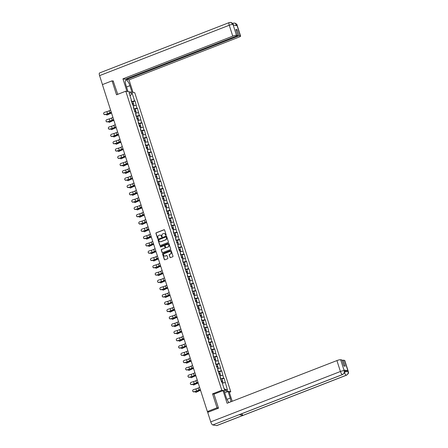 <?xml version="1.0" encoding="UTF-8"?>
<svg xmlns="http://www.w3.org/2000/svg" width="448" height="448" viewBox="0 0 448 448"><rect width="100%" height="100%" fill="white"/><g stroke="black" fill="none" stroke-linecap="round" stroke-linejoin="round"><path stroke-width="0.67" d="M165.967 235.351A0.342 0.319 -80.5 0 0 166.169 234.909L164.601 230.031A0.487 0.454 -80.5 0 0 164.018 229.74L156.229 232.77A0.487 0.454 -80.5 0 0 155.943 233.397L157.511 238.274A0.342 0.319 -80.5 0 0 157.914 238.482A0.342 0.319 -80.5 0 0 158.116 238.039L157.914 237.406A1.568 1.462 -80.5 0 1 158.827 235.402L159.477 235.15A1.568 1.462 -80.5 0 1 161.33 236.079L161.538 236.712A0.342 0.319 -80.5 0 0 161.941 236.914A0.342 0.319 -80.5 0 0 162.142 236.477L161.941 235.844A1.568 1.462 -80.5 0 1 162.854 233.839L163.503 233.587A1.568 1.462 -80.5 0 1 165.357 234.517L165.564 235.144A0.342 0.319 -80.5 0 0 165.967 235.351M169.926 257.32A0.487 0.454 -80.5 0 0 170.509 257.611L172.698 256.76A0.487 0.454 -80.5 0 0 172.984 256.133L171.242 250.718A0.487 0.454 -80.5 0 0 170.66 250.426L162.87 253.456A0.487 0.454 -80.5 0 0 162.585 254.083L164.321 259.498A0.487 0.454 -80.5 0 0 164.903 259.79L167.546 258.765A0.487 0.454 -80.5 0 0 167.832 258.138L167.087 255.819A0.487 0.454 -80.5 0 0 166.505 255.528L165.194 256.038A1.31 1.221 -80.5 0 1 163.582 254.934A1.31 1.221 -80.5 0 1 164.405 253.579L169.534 251.586A1.31 1.221 -80.5 0 1 171.153 252.683A1.31 1.221 -80.5 0 1 170.324 254.044L169.473 254.374A0.487 0.454 -80.5 0 0 169.187 255.002L170.106 257.348A0.487 0.454 -80.5 0 0 170.374 257.639M212.554 393.854L217.028 407.792L207.368 411.544L102.402 84.605L112.056 80.853L116.53 94.791L125.793 91.19L221.816 390.253L212.554 393.854L214.077 394.111M168.112 242.48A0.487 0.454 -80.5 0 0 168.398 241.853L166.656 236.438A0.487 0.454 -80.5 0 0 166.079 236.146L158.284 239.176A0.487 0.454 -80.5 0 0 157.998 239.803L159.74 245.218A0.487 0.454 -80.5 0 0 160.317 245.51L168.112 242.48M168.952 243.578L170.688 248.993A0.487 0.454 -80.5 0 1 170.402 249.62L162.613 252.65A0.487 0.454 -80.5 0 1 162.03 252.358L161.286 250.04A0.487 0.454 -80.5 0 1 161.571 249.413L164.73 248.186A0.487 0.454 -80.5 0 0 165.015 247.559L164.522 246.019A0.487 0.454 -80.5 0 0 163.946 245.728L160.653 247.005A0.342 0.319 -80.5 0 1 160.233 246.719A0.342 0.319 -80.5 0 1 160.446 246.366L168.37 243.286A0.487 0.454 -80.5 0 1 168.952 243.578M229.331 392.308L230.754 391.754L221.816 390.253M230.754 391.754L134.736 92.686L125.793 91.19M221.911 379.07L224.09 378.224L223.625 378.146L220.478 378.874M224.09 378.224L227.494 390.186L224.381 389.665L221.945 382.066L221.48 381.987L220.052 377.546L220.517 377.625L217.711 370.25L218.176 370.328L215.365 362.953L215.83 363.031L214.917 360.175L214.452 360.097L213.024 355.656L213.489 355.734L210.683 348.359L211.148 348.438L208.337 341.062L208.802 341.141L207.889 338.285L207.424 338.206L205.996 333.766L206.461 333.844L203.655 326.469L204.12 326.547L203.202 323.691L202.737 323.618L200.861 316.4L200.396 316.322L198.968 311.875L199.433 311.954L196.627 304.578L197.092 304.657L196.174 301.806L195.709 301.728L193.833 294.51L193.368 294.431L191.94 289.985L192.405 290.063L189.599 282.688L190.064 282.766L189.146 279.916L188.681 279.838L186.805 272.619L186.34 272.541L184.912 268.094L185.377 268.173L182.571 260.798L183.036 260.876L182.118 258.026L181.653 257.947L179.777 250.729L179.312 250.65L177.884 246.21L178.349 246.282L175.543 238.913L176.008 238.991L173.197 231.616L173.662 231.694L172.749 228.838L172.284 228.76L170.856 224.319L171.321 224.398L168.515 217.022L168.98 217.101L166.169 209.726L166.634 209.804L165.721 206.948L165.256 206.87L163.828 202.429L164.293 202.507L161.487 195.132L161.952 195.21L159.141 187.835L159.606 187.914L158.693 185.058L158.228 184.979L156.8 180.538L157.265 180.617L154.459 173.242L154.924 173.32L154.006 170.464L153.541 170.391L151.665 163.173L151.2 163.094L149.772 158.648L150.237 158.726L147.431 151.351L147.896 151.43L146.978 148.579L146.513 148.501L144.637 141.282L144.172 141.204L142.744 136.758L143.209 136.836L140.403 129.461L140.868 129.539L139.95 126.689L139.485 126.61L137.609 119.392L137.144 119.314L135.716 114.867L136.181 114.946L133.375 107.57L133.84 107.649L131.029 100.279L131.494 100.352L129.058 92.753L132.166 93.274L134.607 100.878L131.454 101.601M132.894 101.802L135.072 100.951L134.607 100.878M135.072 100.951L136.948 108.17L133.801 108.898M135.234 109.099L137.413 108.248L136.948 108.17M137.413 108.248L139.289 115.466L136.142 116.194M137.575 116.396L139.754 115.545L139.289 115.466M139.754 115.545L141.635 122.763L138.482 123.491M139.922 123.687L142.1 122.842L141.635 122.763M142.1 122.842L143.976 130.06L140.829 130.788M142.262 130.984L144.441 130.138L143.976 130.06M144.441 130.138L146.317 137.357L143.17 138.085M144.603 138.281L146.782 137.435L146.317 137.357M146.782 137.435L148.663 144.654L145.51 145.382M146.95 145.578L149.128 144.732L148.663 144.654M149.128 144.732L151.004 151.95L147.857 152.678M149.29 152.874L151.469 152.029L151.004 151.95M151.469 152.029L153.345 159.247L150.198 159.975M151.631 160.171L153.81 159.326L153.345 159.247M153.81 159.326L155.691 166.544L152.538 167.272M153.978 167.468L156.156 166.622L155.691 166.544M156.156 166.622L158.032 173.841L154.885 174.569M156.318 174.765L158.497 173.919L158.032 173.841M158.497 173.919L160.373 181.138L157.226 181.866M158.659 182.062L160.838 181.216L160.373 181.138M160.838 181.216L162.719 188.434L159.566 189.162M161.006 189.358L163.184 188.513L162.719 188.434M163.184 188.513L165.06 195.731L161.913 196.459M163.346 196.655L165.525 195.81L165.06 195.731M165.525 195.81L167.401 203.028L164.254 203.756M165.687 203.952L167.866 203.106L167.401 203.028M167.866 203.106L169.747 210.325L166.594 211.053M168.034 211.249L170.212 210.403L169.747 210.325M170.212 210.403L172.088 217.622L168.941 218.35M170.374 218.546L172.553 217.7L172.088 217.622M172.553 217.7L174.429 224.918L171.282 225.646M172.715 225.842L174.894 224.997L174.429 224.918M174.894 224.997L176.775 232.215L173.622 232.938M175.062 233.139L177.24 232.294L176.775 232.215M177.24 232.294L179.116 239.512L175.969 240.234M177.402 240.436L179.581 239.59L179.116 239.512M179.581 239.59L181.457 246.809L178.31 247.531M179.743 247.733L181.922 246.882L181.457 246.809M181.922 246.882L183.803 254.106L180.65 254.828M182.09 255.03L184.268 254.178L183.803 254.106M184.268 254.178L186.144 261.397L182.997 262.125M184.43 262.326L186.609 261.475L186.144 261.397M186.609 261.475L188.485 268.694L185.338 269.422M186.771 269.618L188.95 268.772L188.485 268.694M188.95 268.772L190.831 275.99L187.678 276.718M189.118 276.914L191.296 276.069L190.831 275.99M191.296 276.069L193.172 283.287L190.025 284.015M191.458 284.211L193.637 283.366L193.172 283.287M193.637 283.366L195.513 290.584L192.366 291.312M193.799 291.508L195.978 290.662L195.513 290.584M195.978 290.662L197.859 297.881L194.706 298.609M196.146 298.805L198.324 297.959L197.859 297.881M198.324 297.959L200.2 305.178L197.053 305.906M198.486 306.102L200.665 305.256L200.2 305.178M200.665 305.256L202.541 312.474L199.394 313.202M200.827 313.398L203.006 312.553L202.541 312.474M203.006 312.553L204.887 319.771L201.734 320.499M203.174 320.695L205.352 319.85L204.887 319.771M205.352 319.85L207.228 327.068L204.081 327.796M205.514 327.992L207.693 327.146L207.228 327.068M207.693 327.146L209.569 334.365L206.422 335.093M207.855 335.289L210.034 334.443L209.569 334.365M210.034 334.443L211.915 341.662L208.762 342.39M210.202 342.586L212.38 341.74L211.915 341.662M212.38 341.74L214.256 348.958L211.109 349.686M212.542 349.882L214.721 349.037L214.256 348.958M214.721 349.037L216.597 356.255L213.45 356.983M214.883 357.179L217.062 356.334L216.597 356.255M217.062 356.334L218.943 363.552L215.79 364.28M217.23 364.476L219.408 363.63L218.943 363.552M219.408 363.63L221.284 370.849L218.137 371.577M219.57 371.773L221.749 370.927L221.284 370.849M221.749 370.927L223.625 378.146M220.528 378.851L220.209 377.86M220.164 377.894L220.517 377.625M222.712 375.29L219.968 375.917M218.187 371.554L217.868 370.563M217.823 370.597L218.176 370.328M220.366 367.993L217.627 368.62A1.646 0.291 162.2 0 1 217.98 368.542M215.841 364.258L215.522 363.266M215.477 363.3L215.83 363.031M218.025 360.696L215.281 361.323A1.646 0.291 162.2 0 1 215.634 361.245M213.5 356.961L213.181 355.97M213.136 356.003L213.489 355.734M215.684 353.399L212.94 354.026M211.159 349.664L210.84 348.673M210.795 348.706L211.148 348.438M213.338 346.102L210.599 346.73A1.646 0.291 162.2 0 1 210.952 346.651M208.813 342.367L208.494 341.376M208.449 341.41L208.802 341.141M210.997 338.806L208.253 339.433M206.472 335.07L206.153 334.079M206.108 334.113L206.461 333.844M208.656 331.514L205.912 332.136A1.646 0.291 162.2 0 1 206.265 332.058M204.131 327.774L203.812 326.782M203.767 326.816L204.12 326.547M206.31 324.218L203.571 324.839A1.646 0.291 162.2 0 1 203.924 324.761M201.785 320.477L201.466 319.486M201.421 319.519L201.774 319.25M203.969 316.921L201.225 317.542M199.444 313.18L199.125 312.189M199.08 312.222L199.433 311.954M201.628 309.624L198.884 310.246A1.646 0.291 162.2 0 1 199.237 310.167M197.103 305.883L196.784 304.892M196.739 304.926L197.092 304.657M199.287 302.327L196.543 302.949M194.757 298.592L194.438 297.595M194.393 297.634L194.746 297.36M196.941 295.03L194.197 295.652A1.646 0.291 162.2 0 1 194.55 295.574M192.416 291.295L192.097 290.298M192.052 290.338L192.405 290.063M194.6 287.734L191.856 288.361M190.075 283.998L189.756 283.002M189.711 283.041L190.064 282.766M192.259 280.437L189.515 281.064M187.729 276.702L187.41 275.705M187.365 275.744L187.718 275.47M189.913 273.14L187.169 273.767A1.646 0.291 162.2 0 1 187.522 273.683M185.388 269.405L185.069 268.408M185.024 268.447L185.377 268.173M187.572 265.843L184.828 266.47M183.047 262.108L182.728 261.111M182.683 261.15L183.036 260.876M185.231 258.546L182.487 259.174A1.646 0.291 162.2 0 1 182.84 259.09M180.701 254.811L180.382 253.82M180.337 253.854L180.69 253.579M182.885 251.25L180.141 251.877M178.36 247.514L178.041 246.523M177.996 246.557L178.349 246.282M180.544 243.953L177.8 244.58A1.646 0.291 162.2 0 1 178.153 244.496M176.019 240.218L175.7 239.226M175.655 239.26L176.008 238.991M178.203 236.656L175.459 237.283A1.646 0.291 162.2 0 1 175.812 237.199M173.673 232.921L173.354 231.93M173.309 231.963L173.662 231.694M175.857 229.359L173.113 229.986M171.332 225.624L171.013 224.633M170.968 224.666L171.321 224.398M173.516 222.062L170.772 222.69A1.646 0.291 162.2 0 1 171.125 222.611M168.991 218.327L168.672 217.336M168.627 217.37L168.98 217.101M171.175 214.766L168.431 215.393M166.645 211.03L166.326 210.039M166.281 210.073L166.634 209.804M168.829 207.469L166.085 208.096A1.646 0.291 162.2 0 1 166.438 208.018M164.304 203.734L163.985 202.742M163.94 202.776L164.293 202.507M166.488 200.172L163.744 200.799A1.646 0.291 162.2 0 1 164.097 200.721M161.963 196.437L161.644 195.446M161.599 195.479L161.952 195.21M164.147 192.875L161.403 193.502M159.617 189.14L159.298 188.149M159.253 188.182L159.606 187.914M161.801 185.578L159.057 186.206A1.646 0.291 162.2 0 1 159.41 186.127M157.276 181.843L156.957 180.852M156.912 180.886L157.265 180.617M159.46 178.287L156.716 178.909M154.935 174.546L154.616 173.555M154.571 173.589L154.924 173.32M157.119 170.99L154.375 171.612A1.646 0.291 162.2 0 1 154.728 171.534M152.589 167.25L152.27 166.258M152.225 166.292L152.578 166.023M154.773 163.694L152.029 164.315A1.646 0.291 162.2 0 1 152.382 164.237M150.248 159.953L149.929 158.962M149.884 158.995L150.237 158.726M152.432 156.397L149.688 157.018M147.907 152.656L147.588 151.665M147.543 151.698L147.896 151.43M150.091 149.1L147.347 149.722A1.646 0.291 162.2 0 1 147.7 149.643M145.561 145.365L145.242 144.368M145.197 144.407L145.55 144.133M147.745 141.803L145.001 142.43M143.22 138.068L142.901 137.071M142.856 137.11L143.209 136.836M145.404 134.506L142.66 135.134A1.646 0.291 162.2 0 1 143.013 135.05M140.879 130.771L140.56 129.774M140.515 129.814L140.868 129.539M143.063 127.21L140.319 127.837M138.533 123.474L138.214 122.478M138.169 122.517L138.522 122.242M140.717 119.913L137.973 120.54M136.192 116.178L135.873 115.181M135.828 115.22L136.181 114.946M138.376 112.616L135.632 113.243A1.646 0.291 162.2 0 1 135.985 113.159M133.851 108.881L133.532 107.884M133.487 107.923L133.84 107.649M136.035 105.319L133.291 105.946M131.505 101.584L131.186 100.593M131.141 100.626L131.494 100.352M132.166 93.274L130.088 95.973M113.49 81.088L112.056 80.853M217.028 407.792L218.456 408.033M207.368 411.544L209.042 411.824L208.018 412.244M225.053 382.586L222.309 383.214A1.646 0.291 162.2 0 1 222.662 383.135M227.494 390.186L224.09 388.746M165.9 235.368A0.342 0.319 -80.5 0 1 165.738 235.178L165.536 234.545A1.568 1.462 -80.5 0 0 164.321 233.526M160.294 235.088A1.568 1.462 -80.5 0 1 161.51 236.107L161.717 236.74A0.342 0.319 -80.5 0 0 161.874 236.93M164.338 229.746A0.487 0.454 -80.5 0 0 164.198 229.774L156.408 232.803A0.487 0.454 -80.5 0 0 156.122 233.43L157.69 238.308A0.342 0.319 -80.5 0 0 157.847 238.498M166.393 236.146A0.487 0.454 -80.5 0 0 166.258 236.174L158.463 239.204A0.487 0.454 -80.5 0 0 158.178 239.831L159.919 245.252A0.487 0.454 -80.5 0 0 160.182 245.538M166.214 237.177A0.342 0.319 -80.5 0 0 165.805 236.975L158.967 239.635A0.342 0.319 -80.5 0 0 158.766 240.072L158.984 240.738A1.568 1.462 -80.5 0 0 160.838 241.668L165.514 239.854A1.568 1.462 -80.5 0 0 166.426 237.843L166.393 237.21A0.342 0.319 -80.5 0 0 166.057 236.986M160.199 241.758A1.568 1.462 -80.5 0 0 161.017 241.696L160.838 241.668M166.393 237.21L166.606 237.871A1.568 1.462 -80.5 0 1 165.693 239.882L161.017 241.696M164.259 245.728A0.487 0.454 -80.5 0 1 164.702 246.047L165.194 247.587A0.487 0.454 -80.5 0 1 164.909 248.214L161.75 249.441A0.487 0.454 -80.5 0 0 161.465 250.068L162.21 252.386A0.487 0.454 -80.5 0 0 162.473 252.678M168.683 243.286A0.487 0.454 -80.5 0 0 168.549 243.314L160.625 246.394A0.342 0.319 -80.5 0 0 160.586 247.027M168.011 246.91A1.31 1.221 -80.5 0 0 167.832 244.39A1.31 1.221 -80.5 0 0 167.222 244.457L165.413 245.157A0.487 0.454 -80.5 0 0 165.127 245.784L165.626 247.324A0.487 0.454 -80.5 0 0 166.202 247.615L168.19 246.943A1.31 1.221 -80.5 0 0 167.922 244.406M166.068 247.643A0.487 0.454 -80.5 0 0 166.382 247.643L166.202 247.615M168.19 246.943L166.382 247.643M170.234 251.541A1.31 1.221 -80.5 0 1 170.503 254.072L169.646 254.402A0.487 0.454 -80.5 0 0 169.361 255.03L170.106 257.348M164.674 256.11A1.31 1.221 -80.5 0 0 165.374 256.066L165.194 256.038M166.818 255.528A0.487 0.454 -80.5 0 0 166.684 255.556L165.374 256.066M170.979 250.426A0.487 0.454 -80.5 0 0 170.839 250.454L163.05 253.484A0.487 0.454 -80.5 0 0 162.764 254.111L164.5 259.526A0.487 0.454 -80.5 0 0 164.763 259.818M106.058 114.313A1.126 0.801 -97.4 0 0 106.915 114.996A1.126 0.801 -97.4 0 0 107.111 114.934L109.206 114.022A3.343 0.588 -17.8 0 1 110.337 113.523A3.343 0.588 -17.8 0 1 111.446 113.131L111.546 113.103M111.513 112.991L111.429 113.019A3.993 0.706 162.2 0 0 110.107 113.484A3.993 0.706 162.2 0 0 108.752 114.083L107.111 114.934M107.559 114.873A1.126 0.801 82.6 0 1 107.369 114.934L106.915 114.996M132.294 104.216L132.474 104.143A1.646 0.291 162.2 0 0 133.454 103.544A1.646 0.291 162.2 0 0 132.121 103.673M133.454 103.544L132.877 101.741A1.646 0.291 162.2 0 0 131.544 101.87M132.154 103.785L132.832 103.74L132.261 104.098M134.159 105.745L133.633 104.104A1.646 0.291 162.2 0 0 132.3 104.233M133.644 105.862A1.646 0.291 162.2 0 0 133.286 105.93M110.578 110.085L109.189 110.762A3.343 0.588 162.2 0 1 108.231 111.177A3.343 0.588 162.2 0 1 106.876 111.642L104.474 112.364A1.126 1.098 13.3 0 0 104.048 114.218A1.126 1.098 13.3 0 0 105.146 114.47L107.554 113.747A3.343 0.588 162.2 0 0 108.909 113.282A3.343 0.588 162.2 0 0 109.866 112.868L111.255 112.19M111.3 112.33L110.286 112.829A3.993 0.706 -17.8 0 1 109.138 113.322A3.993 0.706 -17.8 0 1 107.52 113.876L105.118 114.598A1.126 1.098 -166.7 0 1 103.701 113.226M125.653 84.202L127.305 89.41M225.932 396.603L226.694 398.782M126.577 86.968L129.909 85.674A5.617 1.786 68.8 0 0 125.866 80.102A5.617 1.786 68.8 0 0 125.888 84.997L127.994 91.56M129.909 85.674L132.014 92.232M133.045 92.406L129.013 79.856L126.61 79.453L239.075 35.75L240.408 35.974L236.863 24.982L237.059 25.676L233.218 25.032L232.977 24.332L236.477 35.314A2.996 0.526 162.2 0 0 232.758 36.159L229.253 25.239L99.579 75.634L102.458 84.582M126.409 78.826L126.61 79.453M236.074 30.128L237.143 29.714L235.872 29.501L237.81 35.538L125.339 79.24L122.937 78.842L232.758 36.159M126.963 91.386L122.937 78.842M129.013 79.856L238.834 37.178A2.996 0.526 162.2 0 0 240.615 36.086A2.996 0.526 162.2 0 0 240.408 35.974M99.579 75.634A3.069 0.974 -111.2 0 1 99.568 72.957L229.242 22.562A3.069 0.974 -111.2 0 0 229.253 25.239A2.996 0.526 -17.8 0 1 232.971 24.394M237.81 35.538L236.477 35.314M237.143 29.714L239.075 35.75M113.204 81.043L117.734 94.321M234.92 25.318L236.858 25.043M232.831 23.71A3.069 0.974 -111.2 0 1 233.128 23.218L234.702 23.05L236.863 24.976M229.242 22.562L230.871 22.411L232.977 24.326M342.625 374.539A3.069 0.974 -111.2 0 1 342.446 374.556C344.002 373.766 344.585 372.49 344.182 370.726L344.389 370.77C344.092 371.627 345.89 372.07 342.625 374.539L239.417 414.646A3.069 0.974 -111.2 0 1 239.238 414.663L212.778 424.95A3.069 0.974 -111.2 0 1 210.75 421.887L207.698 412.373L218.501 408.173L213.998 394.139L223.037 390.628L224.067 390.796L226.201 397.438A5.617 1.786 68.8 0 0 229.006 402.511M230.821 401.806A5.617 1.786 68.8 0 0 230.222 398.115L228.088 391.474L229.118 391.647L232.21 401.268M223.037 390.628L227.091 403.256L336.918 360.578A2.996 0.526 -17.8 0 1 340.637 359.727L341.97 359.951L343.902 365.982L345.173 366.195L343.235 360.164L344.568 360.388A2.996 0.526 -17.8 0 1 344.775 360.5L348.281 371.42A2.996 0.526 162.2 0 0 348.074 371.308L344.568 360.388M224.706 392.79L228.088 391.474M348.281 371.42C347.978 372.277 349.782 372.719 346.511 375.194L216.843 425.583A3.069 0.974 -111.2 0 1 216.653 425.6L243.118 415.318A3.069 0.974 -111.2 0 1 241.73 413.75M212.778 424.95L216.653 425.6M210.75 421.887L340.424 371.498A3.069 0.974 -111.2 0 0 342.446 374.562L239.238 414.663L243.118 415.318L346.326 375.211C347.883 374.422 348.466 373.145 348.068 371.375L348.074 371.308M344.523 371.364A2.996 0.526 -17.8 0 1 347.827 370.67L343.986 370.026A2.996 0.526 -17.8 0 1 344.187 370.138L344.389 370.77M343.235 360.164L342.171 360.578M108.405 121.61A1.126 0.801 -97.4 0 0 109.256 122.293A1.126 0.801 -97.4 0 0 109.452 122.231L111.546 121.318A3.343 0.588 -17.8 0 1 112.683 120.82A3.343 0.588 -17.8 0 1 113.792 120.428L113.893 120.4M113.854 120.288L113.775 120.316A3.993 0.706 162.2 0 0 112.448 120.781A3.993 0.706 162.2 0 0 111.098 121.38L109.452 122.231M109.906 122.17A1.126 0.801 82.6 0 1 109.71 122.231L109.256 122.293M134.635 111.513L134.814 111.44A1.646 0.291 162.2 0 0 135.794 110.841A1.646 0.291 162.2 0 0 134.462 110.97M135.794 110.841L135.218 109.038A1.646 0.291 162.2 0 0 133.885 109.166M134.501 111.082L135.178 111.037L134.602 111.395M136.5 113.042L135.974 111.401A1.646 0.291 162.2 0 0 134.646 111.53M110.746 128.906A1.126 0.801 -97.4 0 0 111.602 129.59A1.126 0.801 -97.4 0 0 111.793 129.528L113.893 128.615A3.343 0.588 -17.8 0 1 115.024 128.117A3.343 0.588 -17.8 0 1 116.133 127.725L116.234 127.691M116.2 127.585L116.116 127.613A3.993 0.706 162.2 0 0 114.789 128.078A3.993 0.706 162.2 0 0 113.439 128.677L111.793 129.528M112.246 129.466A1.126 0.801 82.6 0 1 112.05 129.528L111.602 129.59M136.982 118.81L137.161 118.737A1.646 0.291 162.2 0 0 138.135 118.138A1.646 0.291 162.2 0 0 136.808 118.266M138.135 118.138L137.558 116.334A1.646 0.291 162.2 0 0 136.226 116.463M136.842 118.378L137.519 118.334L136.942 118.692M138.846 120.338L138.32 118.698A1.646 0.291 162.2 0 0 136.987 118.826M138.331 120.456A1.646 0.291 162.2 0 0 137.973 120.523M113.086 136.203A1.126 0.801 -97.4 0 0 113.943 136.886A1.126 0.801 -97.4 0 0 114.139 136.825L116.234 135.912A3.343 0.588 -17.8 0 1 117.365 135.414A3.343 0.588 -17.8 0 1 118.474 135.022L118.574 134.988M118.541 134.882L118.457 134.91A3.993 0.706 162.2 0 0 117.135 135.374A3.993 0.706 162.2 0 0 115.78 135.974L114.139 136.825M114.587 136.763A1.126 0.801 82.6 0 1 114.397 136.825L113.943 136.886M141.187 127.635L140.661 125.994A1.646 0.291 162.2 0 0 139.328 126.123L139.502 126.034A1.646 0.291 162.2 0 0 140.482 125.434A1.646 0.291 162.2 0 0 139.149 125.563M140.482 125.434L139.905 123.631A1.646 0.291 162.2 0 0 138.572 123.76M139.182 125.675L139.86 125.63L139.289 125.989M140.672 127.753A1.646 0.291 162.2 0 0 140.314 127.82M115.433 143.5A1.126 0.801 -97.4 0 0 116.284 144.178A1.126 0.801 -97.4 0 0 116.48 144.122L118.574 143.209A3.343 0.588 -17.8 0 1 119.711 142.71A3.343 0.588 -17.8 0 1 120.82 142.318L120.921 142.285M120.882 142.178L120.803 142.206A3.993 0.706 162.2 0 0 119.476 142.671A3.993 0.706 162.2 0 0 118.126 143.27L116.48 144.122M116.934 144.06A1.126 0.801 82.6 0 1 116.738 144.122L116.284 144.178M141.663 133.403L141.842 133.33A1.646 0.291 162.2 0 0 142.822 132.731A1.646 0.291 162.2 0 0 141.49 132.86M142.822 132.731L142.246 130.928A1.646 0.291 162.2 0 0 140.913 131.057M141.529 132.972L142.206 132.927L141.63 133.286M143.528 134.932L143.002 133.291A1.646 0.291 162.2 0 0 141.674 133.42M117.774 150.797A1.126 0.801 -97.4 0 0 118.63 151.474A1.126 0.801 -97.4 0 0 118.821 151.413L120.921 150.506A3.343 0.588 -17.8 0 1 122.052 150.002A3.343 0.588 -17.8 0 1 123.161 149.615L123.262 149.582M123.228 149.475L123.144 149.503A3.993 0.706 162.2 0 0 121.817 149.968A3.993 0.706 162.2 0 0 120.467 150.567L118.821 151.413M119.274 151.357A1.126 0.801 82.6 0 1 119.078 151.418L118.63 151.474M144.01 140.7L144.189 140.627A1.646 0.291 162.2 0 0 145.163 140.028A1.646 0.291 162.2 0 0 143.836 140.157M145.163 140.028L144.586 138.225A1.646 0.291 162.2 0 0 143.254 138.354M143.87 140.269L144.547 140.224L143.97 140.582M145.874 142.229L145.348 140.588A1.646 0.291 162.2 0 0 144.015 140.717M145.354 142.346A1.646 0.291 162.2 0 0 145.001 142.414M112.924 117.382L111.535 118.059A3.343 0.588 162.2 0 1 110.578 118.474A3.343 0.588 162.2 0 1 109.222 118.938L106.814 119.661A1.126 1.098 13.3 0 0 106.389 121.514A1.126 1.098 13.3 0 0 107.492 121.766L109.894 121.044A3.343 0.588 162.2 0 0 111.25 120.579A3.343 0.588 162.2 0 0 112.207 120.165L113.596 119.487M113.641 119.627L112.627 120.12A3.993 0.706 -17.8 0 1 111.485 120.618A3.993 0.706 -17.8 0 1 109.866 121.173L107.458 121.895A1.126 1.098 -166.7 0 1 106.047 120.523M115.265 124.678L113.876 125.356A3.343 0.588 162.2 0 1 112.918 125.77A3.343 0.588 162.2 0 1 111.563 126.235L109.155 126.958A1.126 1.098 13.3 0 0 108.735 128.811A1.126 1.098 13.3 0 0 109.833 129.063L112.241 128.341A3.343 0.588 162.2 0 0 113.596 127.876A3.343 0.588 162.2 0 0 114.554 127.462L115.942 126.784M115.987 126.924L114.968 127.417A3.993 0.706 -17.8 0 1 113.826 127.915A3.993 0.706 -17.8 0 1 112.207 128.47L109.799 129.192A1.126 1.098 -166.7 0 1 108.388 127.82M117.606 131.975L116.217 132.653A3.343 0.588 162.2 0 1 115.259 133.067A3.343 0.588 162.2 0 1 113.904 133.532L111.502 134.254A1.126 1.098 13.3 0 0 111.076 136.108A1.126 1.098 13.3 0 0 112.174 136.36L114.582 135.638A3.343 0.588 162.2 0 0 115.937 135.173A3.343 0.588 162.2 0 0 116.894 134.758L118.283 134.081M118.328 134.221L117.314 134.714A3.993 0.706 -17.8 0 1 116.166 135.212A3.993 0.706 -17.8 0 1 114.548 135.766L112.146 136.489A1.126 1.098 -166.7 0 1 110.729 135.111M119.952 139.272L118.563 139.95A3.343 0.588 162.2 0 1 117.606 140.364A3.343 0.588 162.2 0 1 116.25 140.829L113.842 141.551A1.126 1.098 13.3 0 0 113.417 143.405A1.126 1.098 13.3 0 0 114.52 143.657L116.922 142.934A3.343 0.588 162.2 0 0 118.278 142.47A3.343 0.588 162.2 0 0 119.235 142.055L120.624 141.378M120.669 141.518L119.655 142.01A3.993 0.706 -17.8 0 1 118.513 142.509A3.993 0.706 -17.8 0 1 116.894 143.063L114.486 143.786A1.126 1.098 -166.7 0 1 113.075 142.408M122.293 146.569L120.904 147.246A3.343 0.588 162.2 0 1 119.946 147.661A3.343 0.588 162.2 0 1 118.591 148.126L116.183 148.848A1.126 1.098 13.3 0 0 115.763 150.702A1.126 1.098 13.3 0 0 116.861 150.954L119.269 150.231A3.343 0.588 162.2 0 0 120.624 149.766A3.343 0.588 162.2 0 0 121.582 149.352L122.97 148.674M123.015 148.814L121.996 149.307A3.993 0.706 -17.8 0 1 120.854 149.806A3.993 0.706 -17.8 0 1 119.235 150.36L116.827 151.082A1.126 1.098 -166.7 0 1 115.416 149.705M120.114 158.094A1.126 0.801 -97.4 0 0 120.971 158.771A1.126 0.801 -97.4 0 0 121.167 158.71L123.262 157.802A3.343 0.588 -17.8 0 1 124.393 157.298A3.343 0.588 -17.8 0 1 125.502 156.912L125.602 156.878M125.569 156.772L125.485 156.8A3.993 0.706 162.2 0 0 124.163 157.259A3.993 0.706 162.2 0 0 122.808 157.864L121.167 158.71M121.615 158.654A1.126 0.801 82.6 0 1 121.425 158.715L120.971 158.771M148.215 149.526L147.689 147.885A1.646 0.291 162.2 0 0 146.356 148.014L146.53 147.924A1.646 0.291 162.2 0 0 147.51 147.325A1.646 0.291 162.2 0 0 146.177 147.454M147.51 147.325L146.933 145.522A1.646 0.291 162.2 0 0 145.6 145.65M146.21 147.566L146.888 147.521L146.317 147.879M124.634 153.866L123.245 154.543A3.343 0.588 162.2 0 1 122.287 154.958A3.343 0.588 162.2 0 1 120.932 155.422L118.53 156.145A1.126 1.098 13.3 0 0 118.104 157.998A1.126 1.098 13.3 0 0 119.202 158.25L121.61 157.528A3.343 0.588 162.2 0 0 122.965 157.063A3.343 0.588 162.2 0 0 123.922 156.649L125.311 155.971M125.356 156.111L124.342 156.604A3.993 0.706 -17.8 0 1 123.194 157.102A3.993 0.706 -17.8 0 1 121.576 157.657L119.174 158.379A1.126 1.098 -166.7 0 1 117.757 157.002M122.461 165.39A1.126 0.801 -97.4 0 0 123.312 166.068A1.126 0.801 -97.4 0 0 123.508 166.006L125.602 165.099A3.343 0.588 -17.8 0 1 126.739 164.595A3.343 0.588 -17.8 0 1 127.848 164.209L127.949 164.175M127.91 164.069L127.831 164.091A3.993 0.706 162.2 0 0 126.504 164.556A3.993 0.706 162.2 0 0 125.154 165.155L123.508 166.006M123.962 165.95A1.126 0.801 82.6 0 1 123.766 166.012L123.312 166.068M148.691 155.294L148.87 155.221A1.646 0.291 162.2 0 0 149.85 154.622A1.646 0.291 162.2 0 0 148.518 154.75M149.85 154.622L149.274 152.818A1.646 0.291 162.2 0 0 147.941 152.947M148.557 154.862L149.234 154.818L148.658 155.176M150.556 156.822L150.03 155.182A1.646 0.291 162.2 0 0 148.702 155.31M150.041 156.94A1.646 0.291 162.2 0 0 149.682 157.007M126.98 161.162L125.591 161.84A3.343 0.588 162.2 0 1 124.634 162.254A3.343 0.588 162.2 0 1 123.278 162.719L120.87 163.442A1.126 1.098 13.3 0 0 120.445 165.295A1.126 1.098 13.3 0 0 121.548 165.547L123.95 164.825A3.343 0.588 162.2 0 0 125.306 164.36A3.343 0.588 162.2 0 0 126.263 163.946L127.652 163.268M127.697 163.408L126.683 163.901A3.993 0.706 -17.8 0 1 125.541 164.399A3.993 0.706 -17.8 0 1 123.922 164.954L121.514 165.676A1.126 1.098 -166.7 0 1 120.103 164.298M124.802 172.687A1.126 0.801 -97.4 0 0 125.658 173.365A1.126 0.801 -97.4 0 0 125.849 173.303L127.949 172.396A3.343 0.588 -17.8 0 1 129.08 171.892A3.343 0.588 -17.8 0 1 130.189 171.506L130.29 171.472M130.256 171.366L130.172 171.388A3.993 0.706 162.2 0 0 128.845 171.853A3.993 0.706 162.2 0 0 127.495 172.452L125.849 173.303M126.302 173.247A1.126 0.801 82.6 0 1 126.106 173.309L125.658 173.365M152.902 164.119L152.376 162.478A1.646 0.291 162.2 0 0 151.043 162.607L151.217 162.518A1.646 0.291 162.2 0 0 152.191 161.918A1.646 0.291 162.2 0 0 150.864 162.047M152.191 161.918L151.614 160.115A1.646 0.291 162.2 0 0 150.282 160.244M150.898 162.159L151.575 162.114L150.998 162.473M129.321 168.459L127.932 169.137A3.343 0.588 162.2 0 1 126.974 169.551A3.343 0.588 162.2 0 1 125.619 170.016L123.211 170.738A1.126 1.098 13.3 0 0 122.791 172.592A1.126 1.098 13.3 0 0 123.889 172.844L126.297 172.122A3.343 0.588 162.2 0 0 127.652 171.657A3.343 0.588 162.2 0 0 128.61 171.242L129.998 170.559M130.043 170.705L129.024 171.198A3.993 0.706 -17.8 0 1 127.882 171.69A3.993 0.706 -17.8 0 1 126.263 172.25L123.855 172.973A1.126 1.098 -166.7 0 1 122.444 171.595M127.142 179.984A1.126 0.801 -97.4 0 0 127.999 180.662A1.126 0.801 -97.4 0 0 128.195 180.6L130.29 179.693A3.343 0.588 -17.8 0 1 131.421 179.189A3.343 0.588 -17.8 0 1 132.53 178.802L132.63 178.769M132.597 178.662L132.513 178.685A3.993 0.706 162.2 0 0 131.191 179.15A3.993 0.706 162.2 0 0 129.836 179.749L128.195 180.6M128.643 180.544A1.126 0.801 82.6 0 1 128.453 180.606L127.999 180.662M153.378 169.887L153.558 169.814A1.646 0.291 162.2 0 0 154.538 169.215A1.646 0.291 162.2 0 0 153.205 169.344M154.538 169.215L153.961 167.412A1.646 0.291 162.2 0 0 152.628 167.541M153.238 169.456L153.916 169.411L153.345 169.77M155.243 171.416L154.717 169.775A1.646 0.291 162.2 0 0 153.384 169.904M131.662 175.756L130.273 176.434A3.343 0.588 162.2 0 1 129.315 176.848A3.343 0.588 162.2 0 1 127.96 177.313L125.558 178.035A1.126 1.098 13.3 0 0 125.132 179.889A1.126 1.098 13.3 0 0 126.23 180.141L128.638 179.413A3.343 0.588 162.2 0 0 129.993 178.948A3.343 0.588 162.2 0 0 130.95 178.534L132.339 177.856M132.384 178.002L131.37 178.494A3.993 0.706 -17.8 0 1 130.222 178.987A3.993 0.706 -17.8 0 1 128.604 179.547L126.202 180.27A1.126 1.098 -166.7 0 1 124.785 178.892M129.489 187.281A1.126 0.801 -97.4 0 0 130.34 187.958A1.126 0.801 -97.4 0 0 130.536 187.897L132.63 186.99A3.343 0.588 -17.8 0 1 133.767 186.486A3.343 0.588 -17.8 0 1 134.876 186.099L134.977 186.066M134.938 185.959L134.859 185.982A3.993 0.706 162.2 0 0 133.532 186.446A3.993 0.706 162.2 0 0 132.182 187.046L130.536 187.897M130.99 187.841A1.126 0.801 82.6 0 1 130.794 187.902L130.34 187.958M155.719 177.178L155.898 177.111A1.646 0.291 162.2 0 0 156.878 176.506A1.646 0.291 162.2 0 0 155.546 176.641M156.878 176.506L156.302 174.709A1.646 0.291 162.2 0 0 154.969 174.838M155.585 176.753L156.262 176.708L155.686 177.066M157.584 178.713L157.058 177.072A1.646 0.291 162.2 0 0 155.73 177.201M157.069 178.83A1.646 0.291 162.2 0 0 156.71 178.898M134.008 183.053L132.619 183.73A3.343 0.588 162.2 0 1 131.662 184.145A3.343 0.588 162.2 0 1 130.306 184.61L127.898 185.332A1.126 1.098 13.3 0 0 127.473 187.186A1.126 1.098 13.3 0 0 128.576 187.438L130.978 186.71A3.343 0.588 162.2 0 0 132.334 186.245A3.343 0.588 162.2 0 0 133.291 185.83L134.68 185.153M134.725 185.298L133.711 185.791A3.993 0.706 -17.8 0 1 132.569 186.284A3.993 0.706 -17.8 0 1 130.95 186.838L128.542 187.566A1.126 1.098 -166.7 0 1 127.131 186.189M131.83 194.578A1.126 0.801 -97.4 0 0 132.686 195.255A1.126 0.801 -97.4 0 0 132.877 195.194L134.977 194.286A3.343 0.588 -17.8 0 1 136.108 193.782A3.343 0.588 -17.8 0 1 137.217 193.396L137.318 193.362M137.284 193.256L137.2 193.278A3.993 0.706 162.2 0 0 135.873 193.743A3.993 0.706 162.2 0 0 134.523 194.342L132.877 195.194M133.33 195.138A1.126 0.801 82.6 0 1 133.134 195.199L132.686 195.255M158.066 184.475L158.245 184.408A1.646 0.291 162.2 0 0 159.219 183.803A1.646 0.291 162.2 0 0 157.892 183.938M159.219 183.803L158.642 182.006A1.646 0.291 162.2 0 0 157.31 182.134M157.926 184.05L158.603 184.005L158.026 184.363M159.93 186.01L159.404 184.369A1.646 0.291 162.2 0 0 158.071 184.498M136.349 190.35L134.96 191.027A3.343 0.588 162.2 0 1 134.002 191.442A3.343 0.588 162.2 0 1 132.647 191.906L130.239 192.629A1.126 1.098 13.3 0 0 129.819 194.482A1.126 1.098 13.3 0 0 130.917 194.734L133.325 194.006A3.343 0.588 162.2 0 0 134.68 193.542A3.343 0.588 162.2 0 0 135.638 193.127L137.026 192.45M137.071 192.59L136.052 193.088A3.993 0.706 -17.8 0 1 134.91 193.581A3.993 0.706 -17.8 0 1 133.291 194.135L130.883 194.863A1.126 1.098 -166.7 0 1 129.472 193.486M134.17 201.874A1.126 0.801 -97.4 0 0 135.027 202.552A1.126 0.801 -97.4 0 0 135.223 202.49L137.318 201.583A3.343 0.588 -17.8 0 1 138.449 201.079A3.343 0.588 -17.8 0 1 139.558 200.693L139.658 200.659M139.625 200.553L139.541 200.575A3.993 0.706 162.2 0 0 138.219 201.04A3.993 0.706 162.2 0 0 136.864 201.639L135.223 202.49M135.671 202.434A1.126 0.801 82.6 0 1 135.481 202.496L135.027 202.552M160.406 191.772L160.586 191.705A1.646 0.291 162.2 0 0 161.566 191.1A1.646 0.291 162.2 0 0 160.233 191.229M161.566 191.1L160.989 189.302A1.646 0.291 162.2 0 0 159.656 189.431M160.266 191.346L160.944 191.302L160.373 191.66M162.271 193.306L161.745 191.666A1.646 0.291 162.2 0 0 160.412 191.794M161.756 193.424A1.646 0.291 162.2 0 0 161.398 193.491M138.69 197.641L137.301 198.324A3.343 0.588 162.2 0 1 136.343 198.733A3.343 0.588 162.2 0 1 134.988 199.198L132.586 199.926A1.126 1.098 13.3 0 0 132.16 201.779A1.126 1.098 13.3 0 0 133.258 202.026L135.666 201.303A3.343 0.588 162.2 0 0 137.021 200.838A3.343 0.588 162.2 0 0 137.978 200.424L139.367 199.746M139.412 199.886L138.398 200.385A3.993 0.706 -17.8 0 1 137.25 200.878A3.993 0.706 -17.8 0 1 135.632 201.432L133.23 202.16A1.126 1.098 -166.7 0 1 131.813 200.782M136.517 209.171A1.126 0.801 -97.4 0 0 137.368 209.849A1.126 0.801 -97.4 0 0 137.564 209.787L139.658 208.88A3.343 0.588 -17.8 0 1 140.795 208.376A3.343 0.588 -17.8 0 1 141.904 207.99L142.005 207.956M141.966 207.85L141.887 207.872A3.993 0.706 162.2 0 0 140.56 208.337A3.993 0.706 162.2 0 0 139.21 208.936L137.564 209.787M138.018 209.731A1.126 0.801 82.6 0 1 137.822 209.793L137.368 209.849M162.747 199.069L162.926 199.002A1.646 0.291 162.2 0 0 163.906 198.397A1.646 0.291 162.2 0 0 162.574 198.526M163.906 198.397L163.33 196.599A1.646 0.291 162.2 0 0 161.997 196.728M162.613 198.643L163.29 198.598L162.714 198.957M164.612 200.603L164.086 198.962A1.646 0.291 162.2 0 0 162.753 199.091M141.036 204.938L139.647 205.615A3.343 0.588 162.2 0 1 138.69 206.03A3.343 0.588 162.2 0 1 137.334 206.494L134.926 207.222A1.126 1.098 13.3 0 0 134.501 209.076A1.126 1.098 13.3 0 0 135.604 209.322L138.006 208.6A3.343 0.588 162.2 0 0 139.362 208.135A3.343 0.588 162.2 0 0 140.319 207.721L141.708 207.043M141.753 207.183L140.739 207.682A3.993 0.706 -17.8 0 1 139.597 208.174A3.993 0.706 -17.8 0 1 137.978 208.729L135.57 209.451A1.126 1.098 -166.7 0 1 134.159 208.079M138.858 216.468A1.126 0.801 -97.4 0 0 139.714 217.146A1.126 0.801 -97.4 0 0 139.905 217.084L142.005 216.177A3.343 0.588 -17.8 0 1 143.136 215.673A3.343 0.588 -17.8 0 1 144.245 215.286L144.346 215.253M144.312 215.141L144.228 215.169A3.993 0.706 162.2 0 0 142.901 215.634A3.993 0.706 162.2 0 0 141.551 216.233L139.905 217.084M140.358 217.028A1.126 0.801 82.6 0 1 140.162 217.09L139.714 217.146M165.094 206.366L165.273 206.298A1.646 0.291 162.2 0 0 166.247 205.694A1.646 0.291 162.2 0 0 164.92 205.822M166.247 205.694L165.67 203.896A1.646 0.291 162.2 0 0 164.338 204.025M164.954 205.94L165.631 205.895L165.054 206.254M166.958 207.9L166.432 206.254A1.646 0.291 162.2 0 0 165.099 206.388M143.377 212.234L141.988 212.912A3.343 0.588 162.2 0 1 141.03 213.326A3.343 0.588 162.2 0 1 139.675 213.791L137.267 214.519A1.126 1.098 13.3 0 0 136.847 216.367A1.126 1.098 13.3 0 0 137.945 216.619L140.353 215.897A3.343 0.588 162.2 0 0 141.708 215.432A3.343 0.588 162.2 0 0 142.666 215.018L144.054 214.34M144.099 214.48L143.08 214.978A3.993 0.706 -17.8 0 1 141.938 215.471A3.993 0.706 -17.8 0 1 140.319 216.026L137.911 216.748A1.126 1.098 -166.7 0 1 136.5 215.376M141.198 223.765A1.126 0.801 -97.4 0 0 142.055 224.442A1.126 0.801 -97.4 0 0 142.251 224.381L144.346 223.474A3.343 0.588 -17.8 0 1 145.477 222.97A3.343 0.588 -17.8 0 1 146.586 222.583L146.686 222.55M146.653 222.438L146.569 222.466A3.993 0.706 162.2 0 0 145.247 222.93A3.993 0.706 162.2 0 0 143.892 223.53L142.251 224.381M142.699 224.325A1.126 0.801 82.6 0 1 142.509 224.386L142.055 224.442M167.434 213.662L167.614 213.595A1.646 0.291 162.2 0 0 168.594 212.99A1.646 0.291 162.2 0 0 167.261 213.119M168.594 212.99L168.017 211.193A1.646 0.291 162.2 0 0 166.684 211.322M167.294 213.231L167.972 213.192L167.395 213.55M169.299 215.197L168.773 213.55A1.646 0.291 162.2 0 0 167.44 213.685M168.784 215.314A1.646 0.291 162.2 0 0 168.426 215.382M145.718 219.531L144.329 220.209A3.343 0.588 162.2 0 1 143.371 220.623A3.343 0.588 162.2 0 1 142.016 221.088L139.614 221.81A1.126 1.098 13.3 0 0 139.188 223.664A1.126 1.098 13.3 0 0 140.286 223.916L142.694 223.194A3.343 0.588 162.2 0 0 144.049 222.729A3.343 0.588 162.2 0 0 145.006 222.314L146.395 221.637M146.44 221.777L145.426 222.275A3.993 0.706 -17.8 0 1 144.278 222.768A3.993 0.706 -17.8 0 1 142.66 223.322L140.258 224.045A1.126 1.098 -166.7 0 1 138.841 222.673M143.545 231.062A1.126 0.801 -97.4 0 0 144.396 231.739A1.126 0.801 -97.4 0 0 144.592 231.678L146.686 230.77A3.343 0.588 -17.8 0 1 147.823 230.266A3.343 0.588 -17.8 0 1 148.932 229.874L149.033 229.846M148.994 229.734L148.915 229.762A3.993 0.706 162.2 0 0 147.588 230.227A3.993 0.706 162.2 0 0 146.238 230.826L144.592 231.678M145.046 231.622A1.126 0.801 82.6 0 1 144.85 231.678L144.396 231.739M169.775 220.959L169.954 220.892A1.646 0.291 162.2 0 0 170.934 220.287A1.646 0.291 162.2 0 0 169.602 220.416M170.934 220.287L170.358 218.49A1.646 0.291 162.2 0 0 169.025 218.618M169.641 220.528L170.318 220.489L169.742 220.847M171.64 222.494L171.114 220.847A1.646 0.291 162.2 0 0 169.781 220.982M148.064 226.828L146.675 227.506A3.343 0.588 162.2 0 1 145.718 227.92A3.343 0.588 162.2 0 1 144.362 228.385L141.954 229.107A1.126 1.098 13.3 0 0 141.529 230.961A1.126 1.098 13.3 0 0 142.632 231.213L145.034 230.49A3.343 0.588 162.2 0 0 146.39 230.026A3.343 0.588 162.2 0 0 147.347 229.611L148.736 228.934M148.781 229.074L147.767 229.572A3.993 0.706 -17.8 0 1 146.625 230.065A3.993 0.706 -17.8 0 1 145.006 230.619L142.598 231.342A1.126 1.098 -166.7 0 1 141.187 229.97M145.886 238.358A1.126 0.801 -97.4 0 0 146.742 239.036A1.126 0.801 -97.4 0 0 146.933 238.974L149.033 238.067A3.343 0.588 -17.8 0 1 150.164 237.563A3.343 0.588 -17.8 0 1 151.273 237.171L151.374 237.143M151.34 237.031L151.256 237.059A3.993 0.706 162.2 0 0 149.929 237.524A3.993 0.706 162.2 0 0 148.579 238.123L146.933 238.974M147.386 238.913A1.126 0.801 82.6 0 1 147.19 238.974L146.742 239.036M172.122 228.256L172.301 228.189A1.646 0.291 162.2 0 0 173.275 227.584A1.646 0.291 162.2 0 0 171.948 227.713M173.275 227.584L172.698 225.786A1.646 0.291 162.2 0 0 171.366 225.915M171.982 227.825L172.659 227.786L172.082 228.144M173.986 229.785L173.46 228.144A1.646 0.291 162.2 0 0 172.127 228.273M173.466 229.908A1.646 0.291 162.2 0 0 173.113 229.975M150.405 234.125L149.016 234.802A3.343 0.588 162.2 0 1 148.058 235.217A3.343 0.588 162.2 0 1 146.703 235.682L144.295 236.404A1.126 1.098 13.3 0 0 143.875 238.258A1.126 1.098 13.3 0 0 144.973 238.51L147.381 237.787A3.343 0.588 162.2 0 0 148.736 237.322A3.343 0.588 162.2 0 0 149.694 236.908L151.082 236.23M151.127 236.37L150.108 236.869A3.993 0.706 -17.8 0 1 148.966 237.362A3.993 0.706 -17.8 0 1 147.347 237.916L144.939 238.638A1.126 1.098 -166.7 0 1 143.528 237.266M148.226 245.655A1.126 0.801 -97.4 0 0 149.083 246.333A1.126 0.801 -97.4 0 0 149.279 246.271L151.374 245.358A3.343 0.588 -17.8 0 1 152.505 244.86A3.343 0.588 -17.8 0 1 153.614 244.468L153.714 244.44M153.681 244.328L153.597 244.356A3.993 0.706 162.2 0 0 152.275 244.821A3.993 0.706 162.2 0 0 150.92 245.42L149.279 246.271M149.727 246.21A1.126 0.801 82.6 0 1 149.537 246.271L149.083 246.333M176.327 237.082L175.801 235.441A1.646 0.291 162.2 0 0 174.468 235.57L174.642 235.486A1.646 0.291 162.2 0 0 175.622 234.881A1.646 0.291 162.2 0 0 174.289 235.01M175.622 234.881L175.045 233.083A1.646 0.291 162.2 0 0 173.712 233.212M174.322 235.122L175 235.077L174.423 235.441M152.746 241.422L151.357 242.099A3.343 0.588 162.2 0 1 150.399 242.514A3.343 0.588 162.2 0 1 149.044 242.978L146.642 243.701A1.126 1.098 13.3 0 0 146.216 245.554A1.126 1.098 13.3 0 0 147.314 245.806L149.722 245.084A3.343 0.588 162.2 0 0 151.077 244.619A3.343 0.588 162.2 0 0 152.034 244.205L153.423 243.527M153.468 243.667L152.454 244.166A3.993 0.706 -17.8 0 1 151.306 244.658A3.993 0.706 -17.8 0 1 149.688 245.213L147.286 245.935A1.126 1.098 -166.7 0 1 145.869 244.563M150.573 252.952A1.126 0.801 -97.4 0 0 151.424 253.63A1.126 0.801 -97.4 0 0 151.62 253.568L153.714 252.655A3.343 0.588 -17.8 0 1 154.851 252.157A3.343 0.588 -17.8 0 1 155.96 251.765L156.061 251.737M156.022 251.625L155.943 251.653A3.993 0.706 162.2 0 0 154.616 252.118A3.993 0.706 162.2 0 0 153.266 252.717L151.62 253.568M152.074 253.506A1.126 0.801 82.6 0 1 151.878 253.568L151.424 253.63M176.803 242.85L176.982 242.782A1.646 0.291 162.2 0 0 177.962 242.178A1.646 0.291 162.2 0 0 176.63 242.306M177.962 242.178L177.386 240.374A1.646 0.291 162.2 0 0 176.053 240.509M176.669 242.418L177.346 242.374L176.77 242.732M178.668 244.378L178.142 242.738A1.646 0.291 162.2 0 0 176.809 242.866M155.092 248.718L153.703 249.396A3.343 0.588 162.2 0 1 152.746 249.81A3.343 0.588 162.2 0 1 151.39 250.275L148.982 250.998A1.126 1.098 13.3 0 0 148.557 252.851A1.126 1.098 13.3 0 0 149.66 253.103L152.062 252.381A3.343 0.588 162.2 0 0 153.418 251.916A3.343 0.588 162.2 0 0 154.375 251.502L155.764 250.824M155.809 250.964L154.795 251.462A3.993 0.706 -17.8 0 1 153.653 251.955A3.993 0.706 -17.8 0 1 152.034 252.51L149.626 253.232A1.126 1.098 -166.7 0 1 148.215 251.86M152.914 260.243A1.126 0.801 -97.4 0 0 153.77 260.926A1.126 0.801 -97.4 0 0 153.961 260.865L156.061 259.952A3.343 0.588 -17.8 0 1 157.192 259.454A3.343 0.588 -17.8 0 1 158.301 259.062L158.402 259.034M158.368 258.922L158.284 258.95A3.993 0.706 162.2 0 0 156.957 259.414A3.993 0.706 162.2 0 0 155.607 260.014L153.961 260.865M154.414 260.803A1.126 0.801 82.6 0 1 154.218 260.865L153.77 260.926M181.014 251.675L180.488 250.034A1.646 0.291 162.2 0 0 179.155 250.163L179.329 250.079A1.646 0.291 162.2 0 0 180.303 249.474A1.646 0.291 162.2 0 0 178.976 249.603M180.303 249.474L179.726 247.671A1.646 0.291 162.2 0 0 178.394 247.806M179.01 249.715L179.687 249.67L179.11 250.029M180.494 251.793A1.646 0.291 162.2 0 0 180.141 251.86M157.433 256.015L156.044 256.693A3.343 0.588 162.2 0 1 155.086 257.107A3.343 0.588 162.2 0 1 153.731 257.572L151.323 258.294A1.126 1.098 13.3 0 0 150.903 260.148A1.126 1.098 13.3 0 0 152.001 260.4L154.409 259.678A3.343 0.588 162.2 0 0 155.764 259.213A3.343 0.588 162.2 0 0 156.722 258.798L158.11 258.121M158.155 258.261L157.136 258.759A3.993 0.706 -17.8 0 1 155.994 259.252A3.993 0.706 -17.8 0 1 154.375 259.806L151.967 260.529A1.126 1.098 -166.7 0 1 150.556 259.157M155.254 267.54A1.126 0.801 -97.4 0 0 156.111 268.223A1.126 0.801 -97.4 0 0 156.307 268.162L158.402 267.249A3.343 0.588 -17.8 0 1 159.533 266.75A3.343 0.588 -17.8 0 1 160.642 266.358L160.742 266.33M160.709 266.218L160.625 266.246A3.993 0.706 162.2 0 0 159.303 266.711A3.993 0.706 162.2 0 0 157.948 267.31L156.307 268.162M156.755 268.1A1.126 0.801 82.6 0 1 156.565 268.162L156.111 268.223M181.49 257.443L181.67 257.37A1.646 0.291 162.2 0 0 182.65 256.771A1.646 0.291 162.2 0 0 181.317 256.9M182.65 256.771L182.073 254.968A1.646 0.291 162.2 0 0 180.74 255.097M181.35 257.012L182.028 256.967L181.451 257.326M183.355 258.972L182.829 257.331A1.646 0.291 162.2 0 0 181.496 257.46M159.774 263.312L158.385 263.99A3.343 0.588 162.2 0 1 157.427 264.404A3.343 0.588 162.2 0 1 156.072 264.869L153.67 265.591A1.126 1.098 13.3 0 0 153.244 267.445A1.126 1.098 13.3 0 0 154.342 267.697L156.75 266.974A3.343 0.588 162.2 0 0 158.105 266.51A3.343 0.588 162.2 0 0 159.062 266.095L160.451 265.418M160.496 265.558L159.482 266.056A3.993 0.706 -17.8 0 1 158.334 266.549A3.993 0.706 -17.8 0 1 156.716 267.103L154.314 267.826A1.126 1.098 -166.7 0 1 152.897 266.454M157.601 274.837A1.126 0.801 -97.4 0 0 158.452 275.52A1.126 0.801 -97.4 0 0 158.648 275.458L160.742 274.546A3.343 0.588 -17.8 0 1 161.879 274.047A3.343 0.588 -17.8 0 1 162.988 273.655L163.089 273.627M163.05 273.515L162.971 273.543A3.993 0.706 162.2 0 0 161.644 274.008A3.993 0.706 162.2 0 0 160.294 274.607L158.648 275.458M159.102 275.397A1.126 0.801 82.6 0 1 158.906 275.458L158.452 275.52M183.831 264.74L184.01 264.667A1.646 0.291 162.2 0 0 184.99 264.068A1.646 0.291 162.2 0 0 183.658 264.197M184.99 264.068L184.414 262.265A1.646 0.291 162.2 0 0 183.081 262.394M183.697 264.309L184.374 264.264L183.798 264.622M185.696 266.269L185.17 264.628A1.646 0.291 162.2 0 0 183.837 264.757M185.181 266.386A1.646 0.291 162.2 0 0 184.822 266.454M162.12 270.609L160.731 271.286A3.343 0.588 162.2 0 1 159.774 271.701A3.343 0.588 162.2 0 1 158.418 272.166L156.01 272.888A1.126 1.098 13.3 0 0 155.585 274.742A1.126 1.098 13.3 0 0 156.688 274.994L159.09 274.271A3.343 0.588 162.2 0 0 160.446 273.806A3.343 0.588 162.2 0 0 161.403 273.392L162.792 272.714M162.837 272.854L161.823 273.347A3.993 0.706 -17.8 0 1 160.681 273.846A3.993 0.706 -17.8 0 1 159.062 274.4L156.654 275.122A1.126 1.098 -166.7 0 1 155.243 273.75M159.942 282.134A1.126 0.801 -97.4 0 0 160.798 282.817A1.126 0.801 -97.4 0 0 160.989 282.755L163.089 281.842A3.343 0.588 -17.8 0 1 164.22 281.344A3.343 0.588 -17.8 0 1 165.329 280.952L165.43 280.918M165.396 280.812L165.312 280.84A3.993 0.706 162.2 0 0 163.985 281.305A3.993 0.706 162.2 0 0 162.635 281.904L160.989 282.755M161.442 282.694A1.126 0.801 82.6 0 1 161.246 282.755L160.798 282.817M188.042 273.566L187.516 271.925A1.646 0.291 162.2 0 0 186.183 272.054L186.357 271.964A1.646 0.291 162.2 0 0 187.331 271.365A1.646 0.291 162.2 0 0 186.004 271.494M187.331 271.365L186.754 269.562A1.646 0.291 162.2 0 0 185.422 269.69M186.038 271.606L186.715 271.561L186.138 271.919M164.461 277.906L163.072 278.583A3.343 0.588 162.2 0 1 162.114 278.998A3.343 0.588 162.2 0 1 160.759 279.462L158.351 280.185A1.126 1.098 13.3 0 0 157.931 282.038A1.126 1.098 13.3 0 0 159.029 282.29L161.437 281.568A3.343 0.588 162.2 0 0 162.792 281.103A3.343 0.588 162.2 0 0 163.75 280.689L165.138 280.011M165.183 280.151L164.164 280.644A3.993 0.706 -17.8 0 1 163.022 281.142A3.993 0.706 -17.8 0 1 161.403 281.697L158.995 282.419A1.126 1.098 -166.7 0 1 157.584 281.047M162.282 289.43A1.126 0.801 -97.4 0 0 163.139 290.114A1.126 0.801 -97.4 0 0 163.335 290.052L165.43 289.139A3.343 0.588 -17.8 0 1 166.561 288.641A3.343 0.588 -17.8 0 1 167.67 288.249L167.77 288.215M167.737 288.109L167.653 288.137A3.993 0.706 162.2 0 0 166.331 288.602A3.993 0.706 162.2 0 0 164.976 289.201L163.335 290.052M163.783 289.99A1.126 0.801 82.6 0 1 163.593 290.052L163.139 290.114M188.518 279.334L188.698 279.261A1.646 0.291 162.2 0 0 189.678 278.662A1.646 0.291 162.2 0 0 188.345 278.79M189.678 278.662L189.101 276.858A1.646 0.291 162.2 0 0 187.768 276.987M188.378 278.902L189.056 278.858L188.479 279.216M190.383 280.862L189.857 279.222A1.646 0.291 162.2 0 0 188.524 279.35M189.868 280.98A1.646 0.291 162.2 0 0 189.51 281.047M166.802 285.202L165.413 285.88A3.343 0.588 162.2 0 1 164.455 286.294A3.343 0.588 162.2 0 1 163.1 286.759L160.698 287.482A1.126 1.098 13.3 0 0 160.272 289.335A1.126 1.098 13.3 0 0 161.37 289.587L163.778 288.865A3.343 0.588 162.2 0 0 165.133 288.4A3.343 0.588 162.2 0 0 166.09 287.986L167.479 287.308M167.524 287.448L166.51 287.941A3.993 0.706 -17.8 0 1 165.362 288.439A3.993 0.706 -17.8 0 1 163.744 288.994L161.342 289.716A1.126 1.098 -166.7 0 1 159.925 288.338M164.629 296.727A1.126 0.801 -97.4 0 0 165.48 297.405A1.126 0.801 -97.4 0 0 165.676 297.349L167.77 296.436A3.343 0.588 -17.8 0 1 168.907 295.938A3.343 0.588 -17.8 0 1 170.016 295.546L170.117 295.512M170.078 295.406L169.999 295.434A3.993 0.706 162.2 0 0 168.672 295.898A3.993 0.706 162.2 0 0 167.322 296.498L165.676 297.349M166.13 297.287A1.126 0.801 82.6 0 1 165.934 297.349L165.48 297.405M190.859 286.63L191.038 286.558A1.646 0.291 162.2 0 0 192.018 285.958A1.646 0.291 162.2 0 0 190.686 286.087M192.018 285.958L191.442 284.155A1.646 0.291 162.2 0 0 190.109 284.284M190.725 286.199L191.402 286.154L190.826 286.513M192.724 288.159L192.198 286.518A1.646 0.291 162.2 0 0 190.865 286.647M192.209 288.277A1.646 0.291 162.2 0 0 191.85 288.344M169.148 292.499L167.759 293.177A3.343 0.588 162.2 0 1 166.802 293.591A3.343 0.588 162.2 0 1 165.446 294.056L163.038 294.778A1.126 1.098 13.3 0 0 162.613 296.632A1.126 1.098 13.3 0 0 163.716 296.884L166.118 296.162A3.343 0.588 162.2 0 0 167.474 295.697A3.343 0.588 162.2 0 0 168.431 295.282L169.82 294.605M169.865 294.745L168.851 295.238A3.993 0.706 -17.8 0 1 167.709 295.736A3.993 0.706 -17.8 0 1 166.09 296.29L163.682 297.013A1.126 1.098 -166.7 0 1 162.271 295.635M166.97 304.024A1.126 0.801 -97.4 0 0 167.826 304.702A1.126 0.801 -97.4 0 0 168.017 304.64L170.117 303.733A3.343 0.588 -17.8 0 1 171.248 303.229A3.343 0.588 -17.8 0 1 172.357 302.842L172.458 302.809M172.424 302.702L172.34 302.73A3.993 0.706 162.2 0 0 171.013 303.195A3.993 0.706 162.2 0 0 169.663 303.794L168.017 304.64M168.47 304.584A1.126 0.801 82.6 0 1 168.274 304.646L167.826 304.702M193.206 293.927L193.385 293.854A1.646 0.291 162.2 0 0 194.359 293.255A1.646 0.291 162.2 0 0 193.032 293.384M194.359 293.255L193.782 291.452A1.646 0.291 162.2 0 0 192.45 291.581M193.066 293.496L193.743 293.451L193.166 293.81M195.07 295.456L194.544 293.815A1.646 0.291 162.2 0 0 193.211 293.944M171.489 299.796L170.1 300.474A3.343 0.588 162.2 0 1 169.142 300.888A3.343 0.588 162.2 0 1 167.787 301.353L165.379 302.075A1.126 1.098 13.3 0 0 164.959 303.929A1.126 1.098 13.3 0 0 166.057 304.181L168.465 303.458A3.343 0.588 162.2 0 0 169.82 302.994A3.343 0.588 162.2 0 0 170.778 302.579L172.166 301.902M172.211 302.042L171.192 302.534A3.993 0.706 -17.8 0 1 170.05 303.033A3.993 0.706 -17.8 0 1 168.431 303.587L166.023 304.31A1.126 1.098 -166.7 0 1 164.612 302.932M169.31 311.321A1.126 0.801 -97.4 0 0 170.167 311.998A1.126 0.801 -97.4 0 0 170.363 311.937L172.458 311.03A3.343 0.588 -17.8 0 1 173.589 310.526A3.343 0.588 -17.8 0 1 174.698 310.139L174.798 310.106M174.765 309.999L174.681 310.027A3.993 0.706 162.2 0 0 173.359 310.486A3.993 0.706 162.2 0 0 172.004 311.086L170.363 311.937M170.811 311.881A1.126 0.801 82.6 0 1 170.621 311.942L170.167 311.998M195.546 301.224L195.726 301.151A1.646 0.291 162.2 0 0 196.706 300.552A1.646 0.291 162.2 0 0 195.373 300.681M196.706 300.552L196.129 298.749A1.646 0.291 162.2 0 0 194.796 298.878M195.406 300.793L196.084 300.748L195.507 301.106M197.411 302.753L196.885 301.112A1.646 0.291 162.2 0 0 195.552 301.241M196.896 302.87A1.646 0.291 162.2 0 0 196.538 302.938M173.83 307.093L172.441 307.77A3.343 0.588 162.2 0 1 171.483 308.185A3.343 0.588 162.2 0 1 170.128 308.65L167.726 309.372A1.126 1.098 13.3 0 0 167.3 311.226A1.126 1.098 13.3 0 0 168.398 311.478L170.806 310.755A3.343 0.588 162.2 0 0 172.161 310.29A3.343 0.588 162.2 0 0 173.118 309.876L174.507 309.198M174.552 309.338L173.538 309.831A3.993 0.706 -17.8 0 1 172.39 310.33A3.993 0.706 -17.8 0 1 170.772 310.884L168.37 311.606A1.126 1.098 -166.7 0 1 166.953 310.229M171.657 318.618A1.126 0.801 -97.4 0 0 172.508 319.295A1.126 0.801 -97.4 0 0 172.704 319.234L174.798 318.326A3.343 0.588 -17.8 0 1 175.935 317.822A3.343 0.588 -17.8 0 1 177.044 317.436L177.145 317.402M177.106 317.296L177.027 317.318A3.993 0.706 162.2 0 0 175.7 317.783A3.993 0.706 162.2 0 0 174.35 318.382L172.704 319.234M173.158 319.178A1.126 0.801 82.6 0 1 172.962 319.239L172.508 319.295M197.887 308.521L198.066 308.448A1.646 0.291 162.2 0 0 199.046 307.849A1.646 0.291 162.2 0 0 197.714 307.978M199.046 307.849L198.47 306.046A1.646 0.291 162.2 0 0 197.137 306.174M197.753 308.09L198.43 308.045L197.854 308.403M199.752 310.05L199.226 308.409A1.646 0.291 162.2 0 0 197.893 308.538M176.176 314.39L174.787 315.067A3.343 0.588 162.2 0 1 173.83 315.482A3.343 0.588 162.2 0 1 172.474 315.946L170.066 316.669A1.126 1.098 13.3 0 0 169.641 318.522A1.126 1.098 13.3 0 0 170.744 318.774L173.146 318.052A3.343 0.588 162.2 0 0 174.502 317.587A3.343 0.588 162.2 0 0 175.459 317.173L176.848 316.495M176.893 316.635L175.879 317.128A3.993 0.706 -17.8 0 1 174.737 317.626A3.993 0.706 -17.8 0 1 173.118 318.181L170.71 318.903A1.126 1.098 -166.7 0 1 169.299 317.526M173.998 325.914A1.126 0.801 -97.4 0 0 174.854 326.592A1.126 0.801 -97.4 0 0 175.045 326.53L177.145 325.623A3.343 0.588 -17.8 0 1 178.276 325.119A3.343 0.588 -17.8 0 1 179.385 324.733L179.486 324.699M179.452 324.593L179.368 324.615A3.993 0.706 162.2 0 0 178.041 325.08A3.993 0.706 162.2 0 0 176.691 325.679L175.045 326.53M175.498 326.474A1.126 0.801 82.6 0 1 175.302 326.536L174.854 326.592M200.234 315.818L200.413 315.745A1.646 0.291 162.2 0 0 201.387 315.146A1.646 0.291 162.2 0 0 200.06 315.274M201.387 315.146L200.81 313.342A1.646 0.291 162.2 0 0 199.478 313.471M200.094 315.386L200.771 315.342L200.194 315.7M202.098 317.346L201.572 315.706A1.646 0.291 162.2 0 0 200.239 315.834M201.578 317.464A1.646 0.291 162.2 0 0 201.225 317.531M178.517 321.686L177.128 322.364A3.343 0.588 162.2 0 1 176.17 322.778A3.343 0.588 162.2 0 1 174.815 323.243L172.407 323.966A1.126 1.098 13.3 0 0 171.987 325.819A1.126 1.098 13.3 0 0 173.085 326.071L175.493 325.349A3.343 0.588 162.2 0 0 176.848 324.884A3.343 0.588 162.2 0 0 177.806 324.47L179.194 323.786M179.239 323.932L178.22 324.425A3.993 0.706 -17.8 0 1 177.078 324.918A3.993 0.706 -17.8 0 1 175.459 325.478L173.051 326.2A1.126 1.098 -166.7 0 1 171.64 324.822M176.338 333.211A1.126 0.801 -97.4 0 0 177.195 333.889A1.126 0.801 -97.4 0 0 177.391 333.827L179.486 332.92A3.343 0.588 -17.8 0 1 180.617 332.416A3.343 0.588 -17.8 0 1 181.726 332.03L181.826 331.996M181.793 331.89L181.709 331.912A3.993 0.706 162.2 0 0 180.387 332.377A3.993 0.706 162.2 0 0 179.032 332.976L177.391 333.827M177.839 333.771A1.126 0.801 82.6 0 1 177.649 333.833L177.195 333.889M204.439 324.643L203.913 323.002A1.646 0.291 162.2 0 0 202.58 323.131L202.754 323.042A1.646 0.291 162.2 0 0 203.734 322.437A1.646 0.291 162.2 0 0 202.401 322.571M203.734 322.437L203.151 320.639A1.646 0.291 162.2 0 0 201.824 320.768M202.434 322.683L203.112 322.638L202.535 322.997M180.858 328.983L179.469 329.661A3.343 0.588 162.2 0 1 178.511 330.075A3.343 0.588 162.2 0 1 177.156 330.54L174.754 331.262A1.126 1.098 13.3 0 0 174.328 333.116A1.126 1.098 13.3 0 0 175.426 333.368L177.834 332.64A3.343 0.588 162.2 0 0 179.189 332.175A3.343 0.588 162.2 0 0 180.146 331.761L181.535 331.083M181.58 331.229L180.566 331.722A3.993 0.706 -17.8 0 1 179.418 332.214A3.993 0.706 -17.8 0 1 177.8 332.774L175.398 333.497A1.126 1.098 -166.7 0 1 173.981 332.119M178.685 340.508A1.126 0.801 -97.4 0 0 179.536 341.186A1.126 0.801 -97.4 0 0 179.732 341.124L181.826 340.217A3.343 0.588 -17.8 0 1 182.963 339.713A3.343 0.588 -17.8 0 1 184.072 339.326L184.173 339.293M184.134 339.186L184.055 339.209A3.993 0.706 162.2 0 0 182.728 339.674A3.993 0.706 162.2 0 0 181.378 340.273L179.732 341.124M180.186 341.068A1.126 0.801 82.6 0 1 179.99 341.13L179.536 341.186M204.915 330.406L205.094 330.338A1.646 0.291 162.2 0 0 206.074 329.734A1.646 0.291 162.2 0 0 204.742 329.868M206.074 329.734L205.498 327.936A1.646 0.291 162.2 0 0 204.165 328.065M204.781 329.98L205.458 329.935L204.882 330.294M206.78 331.94L206.254 330.299A1.646 0.291 162.2 0 0 204.921 330.428M183.204 336.28L181.815 336.958A3.343 0.588 162.2 0 1 180.858 337.372A3.343 0.588 162.2 0 1 179.502 337.837L177.094 338.559A1.126 1.098 13.3 0 0 176.669 340.413A1.126 1.098 13.3 0 0 177.772 340.665L180.174 339.937A3.343 0.588 162.2 0 0 181.53 339.472A3.343 0.588 162.2 0 0 182.487 339.058L183.876 338.38M183.921 338.52L182.907 339.018A3.993 0.706 -17.8 0 1 181.765 339.511A3.993 0.706 -17.8 0 1 180.146 340.066L177.738 340.794A1.126 1.098 -166.7 0 1 176.327 339.416M181.026 347.805A1.126 0.801 -97.4 0 0 181.882 348.482A1.126 0.801 -97.4 0 0 182.073 348.421L184.173 347.514A3.343 0.588 -17.8 0 1 185.304 347.01A3.343 0.588 -17.8 0 1 186.413 346.623L186.514 346.59M186.48 346.483L186.396 346.506A3.993 0.706 162.2 0 0 185.069 346.97A3.993 0.706 162.2 0 0 183.719 347.57L182.073 348.421M182.526 348.365A1.126 0.801 82.6 0 1 182.33 348.426L181.882 348.482M207.262 337.702L207.441 337.635A1.646 0.291 162.2 0 0 208.415 337.03A1.646 0.291 162.2 0 0 207.088 337.165M208.415 337.03L207.838 335.233A1.646 0.291 162.2 0 0 206.506 335.362M207.122 337.277L207.799 337.232L207.222 337.59M209.126 339.237L208.6 337.596A1.646 0.291 162.2 0 0 207.267 337.725M208.606 339.354A1.646 0.291 162.2 0 0 208.253 339.422M185.545 343.571L184.156 344.254A3.343 0.588 162.2 0 1 183.198 344.669A3.343 0.588 162.2 0 1 181.843 345.134L179.435 345.856A1.126 1.098 13.3 0 0 179.015 347.71A1.126 1.098 13.3 0 0 180.113 347.956L182.521 347.234A3.343 0.588 162.2 0 0 183.876 346.769A3.343 0.588 162.2 0 0 184.834 346.354L186.222 345.677M186.267 345.817L185.248 346.315A3.993 0.706 -17.8 0 1 184.106 346.808A3.993 0.706 -17.8 0 1 182.487 347.362L180.079 348.09A1.126 1.098 -166.7 0 1 178.668 346.713M183.366 355.102A1.126 0.801 -97.4 0 0 184.223 355.779A1.126 0.801 -97.4 0 0 184.419 355.718L186.514 354.81A3.343 0.588 -17.8 0 1 187.645 354.306A3.343 0.588 -17.8 0 1 188.754 353.92L188.854 353.886M188.821 353.78L188.737 353.802A3.993 0.706 162.2 0 0 187.415 354.267A3.993 0.706 162.2 0 0 186.06 354.866L184.419 355.718M184.867 355.662A1.126 0.801 82.6 0 1 184.677 355.723L184.223 355.779M209.602 344.999L209.782 344.932A1.646 0.291 162.2 0 0 210.762 344.327A1.646 0.291 162.2 0 0 209.429 344.456M210.762 344.327L210.179 342.53A1.646 0.291 162.2 0 0 208.852 342.658M209.462 344.574L210.14 344.529L209.563 344.887M211.467 346.534L210.941 344.893A1.646 0.291 162.2 0 0 209.608 345.022M187.886 350.868L186.497 351.546A3.343 0.588 162.2 0 1 185.539 351.96A3.343 0.588 162.2 0 1 184.184 352.425L181.782 353.153A1.126 1.098 13.3 0 0 181.356 355.006A1.126 1.098 13.3 0 0 182.454 355.253L184.862 354.53A3.343 0.588 162.2 0 0 186.217 354.066A3.343 0.588 162.2 0 0 187.174 353.651L188.563 352.974M188.608 353.114L187.594 353.612A3.993 0.706 -17.8 0 1 186.446 354.105A3.993 0.706 -17.8 0 1 184.828 354.659L182.426 355.387A1.126 1.098 -166.7 0 1 181.009 354.01M185.713 362.398A1.126 0.801 -97.4 0 0 186.564 363.076A1.126 0.801 -97.4 0 0 186.76 363.014L188.854 362.107A3.343 0.588 -17.8 0 1 189.991 361.603A3.343 0.588 -17.8 0 1 191.1 361.217L191.201 361.183M191.162 361.077L191.083 361.099A3.993 0.706 162.2 0 0 189.756 361.564A3.993 0.706 162.2 0 0 188.406 362.163L186.76 363.014M187.214 362.958A1.126 0.801 82.6 0 1 187.018 363.02L186.564 363.076M211.943 352.296L212.122 352.229A1.646 0.291 162.2 0 0 213.102 351.624A1.646 0.291 162.2 0 0 211.77 351.753M213.102 351.624L212.526 349.826A1.646 0.291 162.2 0 0 211.193 349.955M211.809 351.87L212.486 351.826L211.91 352.184M213.808 353.83L213.282 352.19A1.646 0.291 162.2 0 0 211.949 352.318M213.293 353.948A1.646 0.291 162.2 0 0 212.934 354.015M190.232 358.165L188.843 358.842A3.343 0.588 162.2 0 1 187.886 359.257A3.343 0.588 162.2 0 1 186.53 359.722L184.122 360.45A1.126 1.098 13.3 0 0 183.697 362.303A1.126 1.098 13.3 0 0 184.8 362.55L187.202 361.827A3.343 0.588 162.2 0 0 188.558 361.362A3.343 0.588 162.2 0 0 189.515 360.948L190.904 360.27M190.949 360.41L189.935 360.909A3.993 0.706 -17.8 0 1 188.793 361.402A3.993 0.706 -17.8 0 1 187.174 361.956L184.766 362.678A1.126 1.098 -166.7 0 1 183.355 361.306M188.054 369.695A1.126 0.801 -97.4 0 0 188.91 370.373A1.126 0.801 -97.4 0 0 189.101 370.311L191.201 369.404A3.343 0.588 -17.8 0 1 192.332 368.9A3.343 0.588 -17.8 0 1 193.441 368.514L193.542 368.48M193.508 368.368L193.424 368.396A3.993 0.706 162.2 0 0 192.097 368.861A3.993 0.706 162.2 0 0 190.747 369.46L189.101 370.311M189.554 370.255A1.126 0.801 82.6 0 1 189.358 370.317L188.91 370.373M216.154 361.127L215.628 359.481A1.646 0.291 162.2 0 0 214.295 359.615L214.469 359.526A1.646 0.291 162.2 0 0 215.443 358.921A1.646 0.291 162.2 0 0 214.116 359.05M215.443 358.921L214.866 357.123A1.646 0.291 162.2 0 0 213.534 357.252M214.15 359.167L214.827 359.122L214.25 359.481M192.573 365.462L191.184 366.139A3.343 0.588 162.2 0 1 190.226 366.554A3.343 0.588 162.2 0 1 188.871 367.018L186.463 367.746A1.126 1.098 13.3 0 0 186.043 369.594A1.126 1.098 13.3 0 0 187.141 369.846L189.549 369.124A3.343 0.588 162.2 0 0 190.904 368.659A3.343 0.588 162.2 0 0 191.862 368.245L193.25 367.567M193.295 367.707L192.276 368.206A3.993 0.706 -17.8 0 1 191.134 368.698A3.993 0.706 -17.8 0 1 189.515 369.253L187.107 369.975A1.126 1.098 -166.7 0 1 185.696 368.603M190.394 376.992A1.126 0.801 -97.4 0 0 191.251 377.67A1.126 0.801 -97.4 0 0 191.447 377.608L193.542 376.701A3.343 0.588 -17.8 0 1 194.673 376.197A3.343 0.588 -17.8 0 1 195.782 375.81L195.882 375.777M195.849 375.665L195.765 375.693A3.993 0.706 162.2 0 0 194.443 376.158A3.993 0.706 162.2 0 0 193.088 376.757L191.447 377.608M191.895 377.552A1.126 0.801 82.6 0 1 191.705 377.608L191.251 377.67M216.63 366.89L216.81 366.822A1.646 0.291 162.2 0 0 217.79 366.218A1.646 0.291 162.2 0 0 216.457 366.346M217.79 366.218L217.207 364.42A1.646 0.291 162.2 0 0 215.88 364.549M216.49 366.458L217.168 366.419L216.591 366.778M218.495 368.424L217.969 366.778A1.646 0.291 162.2 0 0 216.636 366.912M194.914 372.758L193.525 373.436A3.343 0.588 162.2 0 1 192.567 373.85A3.343 0.588 162.2 0 1 191.212 374.315L188.81 375.038A1.126 1.098 13.3 0 0 188.384 376.891A1.126 1.098 13.3 0 0 189.482 377.143L191.89 376.421A3.343 0.588 162.2 0 0 193.245 375.956A3.343 0.588 162.2 0 0 194.202 375.542L195.591 374.864M195.636 375.004L194.622 375.502A3.993 0.706 -17.8 0 1 193.474 375.995A3.993 0.706 -17.8 0 1 191.856 376.55L189.454 377.272A1.126 1.098 -166.7 0 1 188.037 375.9M192.741 384.289A1.126 0.801 -97.4 0 0 193.592 384.966A1.126 0.801 -97.4 0 0 193.788 384.905L195.882 383.998A3.343 0.588 -17.8 0 1 197.019 383.494A3.343 0.588 -17.8 0 1 198.128 383.102L198.229 383.074M198.19 382.962L198.111 382.99A3.993 0.706 162.2 0 0 196.784 383.454A3.993 0.706 162.2 0 0 195.434 384.054L193.788 384.905M194.242 384.849A1.126 0.801 82.6 0 1 194.046 384.905L193.592 384.966M218.971 374.186L219.15 374.119A1.646 0.291 162.2 0 0 220.13 373.514A1.646 0.291 162.2 0 0 218.798 373.643M220.13 373.514L219.554 371.717A1.646 0.291 162.2 0 0 218.221 371.846M218.837 373.755L219.514 373.716L218.938 374.074M220.836 375.721L220.31 374.074A1.646 0.291 162.2 0 0 218.977 374.209M220.321 375.838A1.646 0.291 162.2 0 0 219.962 375.906M197.26 380.055L195.871 380.733A3.343 0.588 162.2 0 1 194.914 381.147A3.343 0.588 162.2 0 1 193.558 381.612L191.15 382.334A1.126 1.098 13.3 0 0 190.725 384.188A1.126 1.098 13.3 0 0 191.828 384.44L194.23 383.718A3.343 0.588 162.2 0 0 195.586 383.253A3.343 0.588 162.2 0 0 196.543 382.838L197.932 382.161M197.977 382.301L196.963 382.799A3.993 0.706 -17.8 0 1 195.821 383.292A3.993 0.706 -17.8 0 1 194.202 383.846L191.794 384.569A1.126 1.098 -166.7 0 1 190.383 383.197M195.082 391.586A1.126 0.801 -97.4 0 0 195.938 392.263A1.126 0.801 -97.4 0 0 196.129 392.202L198.229 391.294A3.343 0.588 -17.8 0 1 199.36 390.79A3.343 0.588 -17.8 0 1 200.469 390.398L200.57 390.37M200.536 390.258L200.452 390.286A3.993 0.706 162.2 0 0 199.125 390.751A3.993 0.706 162.2 0 0 197.775 391.35L196.129 392.202M196.582 392.14A1.126 0.801 82.6 0 1 196.386 392.202L195.938 392.263M221.318 381.483L221.497 381.416A1.646 0.291 162.2 0 0 222.471 380.811A1.646 0.291 162.2 0 0 221.144 380.94M222.471 380.811L221.894 379.014A1.646 0.291 162.2 0 0 220.562 379.142M221.178 381.052L221.855 381.013L221.278 381.371M223.182 383.012L222.656 381.371A1.646 0.291 162.2 0 0 221.323 381.5M199.601 387.352L198.212 388.03A3.343 0.588 162.2 0 1 197.254 388.444A3.343 0.588 162.2 0 1 195.899 388.909L193.491 389.631A1.126 1.098 13.3 0 0 193.071 391.485A1.126 1.098 13.3 0 0 194.169 391.737L196.577 391.014A3.343 0.588 162.2 0 0 197.932 390.55A3.343 0.588 162.2 0 0 198.89 390.135L200.278 389.458M200.323 389.598L199.304 390.096A3.993 0.706 -17.8 0 1 198.162 390.589A3.993 0.706 -17.8 0 1 196.543 391.143L194.135 391.866A1.126 1.098 -166.7 0 1 192.724 390.494M208.202 411.684L208.337 412.098M108.752 114.083L108.578 113.529M111.429 113.019L111.222 112.37M109.189 110.762L109.866 112.868M106.876 111.642L107.554 113.747M234.702 23.05C236.438 23.817 237.238 24.522 237.11 25.166A2.996 0.526 162.2 0 0 236.902 25.049M230.871 22.411C232.551 23.167 233.33 23.873 233.218 24.511L233.016 24.399M347.827 370.67L348.068 371.37M340.637 359.727L344.182 370.72M344.187 370.658L343.986 370.026M344.142 370.647A2.996 0.526 -17.8 0 0 340.424 371.498L336.918 360.578M226.957 399.386L230.222 398.115M346.511 375.194A3.069 0.974 -111.2 0 1 346.326 375.211A3.069 0.974 -111.2 0 1 344.439 372.518M344.31 372.148L348.029 371.302M111.098 121.38L110.919 120.826M113.775 120.316L113.562 119.666M113.439 128.677L113.26 128.122M116.116 127.613L115.909 126.963M115.78 135.974L115.606 135.419M118.457 134.91L118.25 134.26M118.126 143.27L117.947 142.716M120.803 142.206L120.59 141.557M120.467 150.567L120.288 150.013M123.144 149.503L122.937 148.854M111.535 118.059L112.207 120.165M109.222 118.938L109.894 121.044M113.876 125.356L114.554 127.462M111.563 126.235L112.241 128.341M116.217 132.653L116.894 134.758M113.904 133.532L114.582 135.638M118.563 139.95L119.235 142.055M116.25 140.829L116.922 142.934M120.904 147.246L121.582 149.352M118.591 148.126L119.269 150.231M122.808 157.864L122.634 157.31M125.485 156.8L125.278 156.15M123.245 154.543L123.922 156.649M120.932 155.422L121.61 157.528M125.154 165.155L124.975 164.606M127.831 164.091L127.618 163.447M125.591 161.84L126.263 163.946M123.278 162.719L123.95 164.825M127.495 172.452L127.316 171.903M130.172 171.388L129.965 170.738M127.932 169.137L128.61 171.242M125.619 170.016L126.297 172.122M129.836 179.749L129.662 179.2M132.513 178.685L132.306 178.035M130.273 176.434L130.95 178.534M127.96 177.313L128.638 179.413M132.182 187.046L132.003 186.497M134.859 185.982L134.646 185.332M132.619 183.73L133.291 185.83M130.306 184.61L130.978 186.71M134.523 194.342L134.344 193.794M137.2 193.278L136.993 192.629M134.96 191.027L135.638 193.127M132.647 191.906L133.325 194.006M136.864 201.639L136.69 201.09M139.541 200.575L139.334 199.926M137.301 198.324L137.978 200.424M134.988 199.198L135.666 201.303M139.21 208.936L139.031 208.387M141.887 207.872L141.674 207.222M139.647 205.615L140.319 207.721M137.334 206.494L138.006 208.6M141.551 216.233L141.372 215.684M144.228 215.169L144.021 214.519M141.988 212.912L142.666 215.018M139.675 213.791L140.353 215.897M143.892 223.53L143.718 222.981M146.569 222.466L146.362 221.816M144.329 220.209L145.006 222.314M142.016 221.088L142.694 223.194M146.238 230.826L146.059 230.278M148.915 229.762L148.702 229.113M146.675 227.506L147.347 229.611M144.362 228.385L145.034 230.49M148.579 238.123L148.4 237.569M151.256 237.059L151.049 236.41M149.016 234.802L149.694 236.908M146.703 235.682L147.381 237.787M150.92 245.42L150.746 244.866M153.597 244.356L153.39 243.706M151.357 242.099L152.034 244.205M149.044 242.978L149.722 245.084M153.266 252.717L153.087 252.162M155.943 251.653L155.73 251.003M153.703 249.396L154.375 251.502M151.39 250.275L152.062 252.381M155.607 260.014L155.428 259.459M158.284 258.95L158.077 258.3M156.044 256.693L156.722 258.798M153.731 257.572L154.409 259.678M157.948 267.31L157.774 266.756M160.625 266.246L160.418 265.597M158.385 263.99L159.062 266.095M156.072 264.869L156.75 266.974M160.294 274.607L160.115 274.053M162.971 273.543L162.758 272.894M160.731 271.286L161.403 273.392M158.418 272.166L159.09 274.271M162.635 281.904L162.456 281.35M165.312 280.84L165.105 280.19M163.072 278.583L163.75 280.689M160.759 279.462L161.437 281.568M164.976 289.201L164.802 288.646M167.653 288.137L167.446 287.487M165.413 285.88L166.09 287.986M163.1 286.759L163.778 288.865M167.322 296.498L167.143 295.943M169.999 295.434L169.786 294.784M167.759 293.177L168.431 295.282M165.446 294.056L166.118 296.162M169.663 303.794L169.484 303.24M172.34 302.73L172.133 302.081M170.1 300.474L170.778 302.579M167.787 301.353L168.465 303.458M172.004 311.086L171.83 310.537M174.681 310.027L174.474 309.378M172.441 307.77L173.118 309.876M170.128 308.65L170.806 310.755M174.35 318.382L174.171 317.834M177.027 317.318L176.814 316.674M174.787 315.067L175.459 317.173M172.474 315.946L173.146 318.052M176.691 325.679L176.512 325.13M179.368 324.615L179.161 323.966M177.128 322.364L177.806 324.47M174.815 323.243L175.493 325.349M179.032 332.976L178.858 332.427M181.709 331.912L181.502 331.262M179.469 329.661L180.146 331.761M177.156 330.54L177.834 332.64M181.378 340.273L181.199 339.724M184.055 339.209L183.842 338.559M181.815 336.958L182.487 339.058M179.502 337.837L180.174 339.937M183.719 347.57L183.54 347.021M186.396 346.506L186.189 345.856M184.156 344.254L184.834 346.354M181.843 345.134L182.521 347.234M186.06 354.866L185.886 354.318M188.737 353.802L188.53 353.153M186.497 351.546L187.174 353.651M184.184 352.425L184.862 354.53M188.406 362.163L188.227 361.614M191.083 361.099L190.87 360.45M188.843 358.842L189.515 360.948M186.53 359.722L187.202 361.827M190.747 369.46L190.568 368.911M193.424 368.396L193.217 367.746M191.184 366.139L191.862 368.245M188.871 367.018L189.549 369.124M193.088 376.757L192.914 376.208M195.765 375.693L195.558 375.043M193.525 373.436L194.202 375.542M191.212 374.315L191.89 376.421M195.434 384.054L195.255 383.505M198.111 382.99L197.898 382.34M195.871 380.733L196.543 382.838M193.558 381.612L194.23 383.718M197.775 391.35L197.596 390.796M200.452 390.286L200.245 389.637M198.212 388.03L198.89 390.135M195.899 388.909L196.577 391.014M207.637 411.589L207.866 412.306M232.607 23.419L233.128 23.218M240.615 36.086L237.11 25.166M233.218 24.511L233.397 25.06"/></g></svg>
